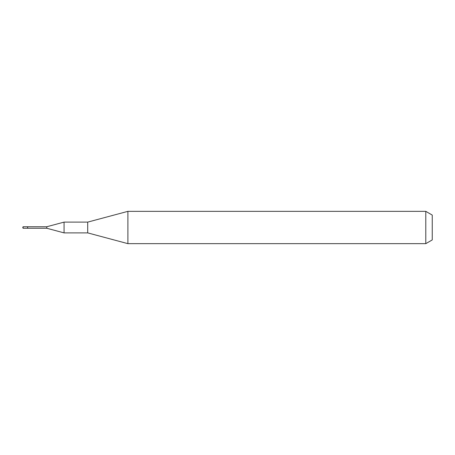 <?xml version="1.0" encoding="UTF-8"?>
<svg xmlns="http://www.w3.org/2000/svg" width="455" height="455" viewBox="0 0 455 455"><rect width="100%" height="100%" fill="white"/><g stroke="black" fill="none" stroke-linecap="round" stroke-linejoin="round"><path stroke-width="0.68" d="M27.624 226.744L23.103 226.744L23.103 228.256L27.624 228.256L27.624 226.744L27.624 228.256L46.791 228.256L46.791 226.744L27.624 226.744M23.103 228.256L22.75 227.5L23.103 226.744M46.791 226.744L64.07 222.114L64.07 232.886L46.791 228.256M64.07 232.886L87.701 232.886L87.701 222.114L64.07 222.114M87.701 222.114L127.889 211.347L127.889 243.652L87.701 232.886M127.889 243.652L425.789 243.652L425.789 211.347L127.889 211.347M425.789 211.347L432.25 215.079L432.25 239.921L425.789 243.652"/></g></svg>
